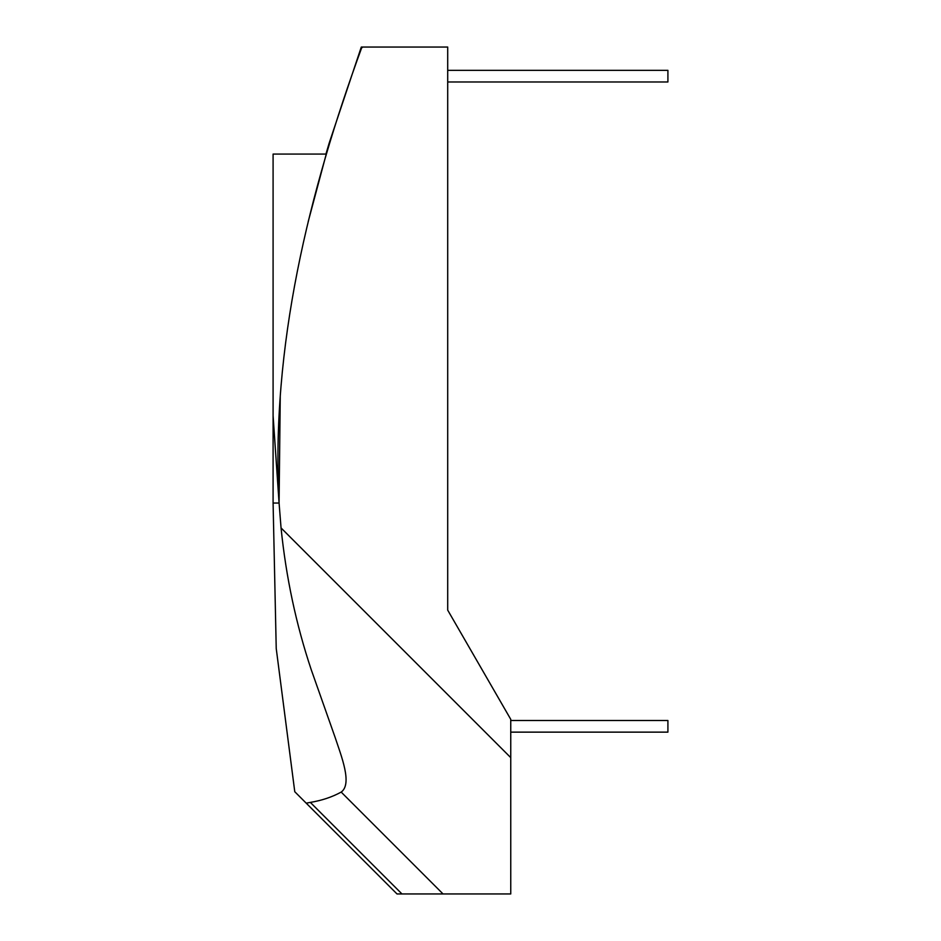 <?xml version="1.0" encoding="UTF-8"?>
<svg xmlns="http://www.w3.org/2000/svg" width="941" height="941" viewBox="0 0 941 941"><rect width="100%" height="100%" fill="white"/><g stroke="black" fill="none" stroke-linecap="round" stroke-linejoin="round"><path stroke-width="1.41" d="M510.751 732.133L667.91 732.133L667.91 720.5L510.751 720.5M510.293 718.524L447.704 610.133L447.704 81.973L667.91 81.973L667.91 70.328L447.704 70.328M329.185 143.091L361.297 47.05L447.704 47.05L447.704 610.133L510.751 719.336L510.751 893.95L396.996 893.95L294.768 791.722L276.231 648.502L273.09 503.047L273.09 154.065L325.939 154.065L329.185 143.091L308.213 221.606M273.09 503.047L279.077 503.047L281.053 527.936C286.052 577.174 296.109 624.436 311.236 669.71L334.784 736.427C341.477 756.517 352.51 783.947 341.183 792.087C332.091 797.062 321.822 800.497 310.342 802.402L306.213 803.167M306.248 803.202L396.996 893.95M361.932 47.05C308.613 192.564 270.726 347.123 279.077 503.047L273.09 415.734M280.253 396.326L279.077 503.047M310.342 802.402L401.972 893.95M362.261 47.52L361.626 47.52M278.524 492.625L278.195 489.179L278.524 492.625M329.315 144.279L327.868 149.149L329.315 144.279M281.053 527.936L510.751 757.634M341.183 792.087L443.046 893.95"/></g></svg>
